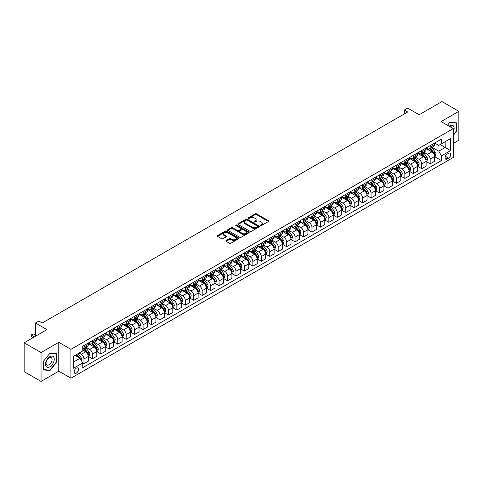 <?xml version="1.0" encoding="UTF-8"?>
<svg xmlns="http://www.w3.org/2000/svg" width="483" height="483" viewBox="0 0 483 483"><rect width="100%" height="100%" fill="white"/><g stroke="black" fill="none" stroke-linecap="round" stroke-linejoin="round"><path stroke-width="0.72" d="M260.5 225.561A0.658 0.38 0 0 0 261.43 225.561L268.476 221.492A0.936 0.543 0 0 0 268.747 221.111A0.936 0.543 0 0 0 268.476 220.725L256.539 213.836A0.936 0.543 0 0 0 255.211 213.836L248.165 217.905A0.658 0.38 0 0 0 249.095 218.437L250.007 217.911A3.001 1.733 0 0 1 254.251 217.911L255.247 218.485A3.001 1.733 0 0 1 256.123 219.711A3.001 1.733 0 0 1 255.247 220.936L254.336 221.462A0.658 0.38 0 0 0 255.266 221.999L256.177 221.474A3.001 1.733 0 0 1 260.415 221.474L261.412 222.047A3.001 1.733 0 0 1 262.293 223.273A3.001 1.733 0 0 1 261.412 224.498L260.5 225.024A0.658 0.38 0 0 0 260.5 225.561L260.5 225.024M76.332 373.13A3.055 1.763 120 0 0 78.331 370.437A3.055 1.763 120 0 0 77.866 367.986A3.055 1.763 120 0 0 76.332 368.137A3.055 1.763 120 0 0 74.34 370.829A3.055 1.763 120 0 0 74.805 373.281A3.055 1.763 120 0 0 76.332 373.13M226.104 240.558A0.936 0.543 0 0 0 225.833 240.939A0.936 0.543 0 0 0 226.104 241.325L229.455 243.257A0.936 0.543 0 0 0 230.777 243.257L238.602 238.741A0.936 0.543 0 0 0 238.88 238.354A0.936 0.543 0 0 0 238.602 237.974L226.666 231.079A0.936 0.543 0 0 0 225.344 231.079L217.519 235.601A0.936 0.543 0 0 0 217.241 235.982A0.936 0.543 0 0 0 217.519 236.362L221.564 238.699A0.936 0.543 0 0 0 222.886 238.699L226.237 236.767A0.936 0.543 0 0 0 226.509 236.386A0.936 0.543 0 0 0 226.237 236L224.233 234.841A2.506 1.449 0 0 1 223.496 233.82A2.506 1.449 0 0 1 225.048 232.48A2.506 1.449 0 0 1 227.777 232.794L235.638 237.334A2.506 1.449 0 0 1 236.368 238.354A2.506 1.449 0 0 1 234.823 239.695A2.506 1.449 0 0 1 232.088 239.381L230.777 238.626A0.936 0.543 0 0 0 229.455 238.626L226.104 240.558L226.104 241.325L229.455 239.405L229.455 238.626M453.277 143.415L458.85 140.197L458.85 111.332L441.963 101.581L419.166 114.749L407.676 108.114L404.301 110.064L407.676 112.014L42.22 323.012L38.845 321.062L35.464 323.012L35.464 336.271M41.037 352.554L41.037 381.419L58.769 371.179L58.769 342.32L41.037 352.554L24.15 342.803L46.948 329.641L35.464 323.012M58.769 342.32L70.929 349.336L453.277 128.593L453.277 157.452L70.929 378.201L70.929 349.336M458.85 111.332L441.118 121.571L453.277 128.593M250.073 231.351A0.936 0.543 0 0 0 251.401 231.351L259.226 226.835A0.936 0.543 0 0 0 259.498 226.449A0.936 0.543 0 0 0 259.226 226.068L247.29 219.173A0.936 0.543 0 0 0 245.962 219.173L238.137 223.695A0.936 0.543 0 0 0 237.865 224.076A0.936 0.543 0 0 0 238.137 224.456L250.073 231.351M236.115 225.7A0.658 0.38 0 0 1 236.779 225.796L236.779 225.012L248.914 232.021A0.936 0.543 0 0 1 249.186 232.401A0.936 0.543 0 0 1 248.914 232.788L241.089 237.304A0.936 0.543 0 0 1 239.761 237.304L227.831 230.409L227.831 229.648A0.936 0.543 0 0 0 227.553 230.029A0.936 0.543 0 0 0 227.831 230.409M227.831 229.648L231.176 227.71A0.936 0.543 0 0 1 232.504 227.71L237.346 230.506A0.936 0.543 0 0 0 238.668 230.506L240.89 229.226A0.936 0.543 0 0 0 241.168 228.839A0.936 0.543 0 0 0 240.89 228.459L235.849 225.549A0.658 0.38 0 0 1 236.779 225.012M41.037 381.419L24.15 371.668L24.15 342.803M448.616 153.28L447.131 154.137A2.964 1.709 120 0 0 445.193 156.746A2.964 1.709 120 0 0 445.646 159.118A2.964 1.709 120 0 0 447.131 158.973L448.616 158.116A2.964 1.709 120 0 0 450.548 155.508A2.964 1.709 120 0 0 450.096 153.135A2.964 1.709 120 0 0 448.616 153.28M434.664 143.04L438.751 145.401L441.456 143.843L441.456 139.122L82.75 346.22L82.75 350.936L73.633 356.2L73.633 368.215L82.75 362.95L82.75 367.666L441.456 160.573L441.456 155.852L438.751 151.173L432.037 147.297M441.456 143.843L450.573 138.579L450.573 150.587L441.456 155.852M58.769 371.179L70.929 378.201M404.301 110.064L404.301 113.964M440.17 144.58L445.169 147.466L445.169 141.694L450.573 138.579M438.751 151.173L445.169 147.466L450.573 150.587M73.633 361.972L80.051 358.271L75.052 355.385M82.75 362.987L83.97 363.693L83.97 358.972A3.822 2.204 -120 0 0 81.265 354.293L79.103 353.043M83.97 363.693L88.359 361.157L88.359 356.436A3.822 2.204 -120 0 0 85.654 351.757L82.75 350.078M88.461 356.532L92.41 358.815L92.41 354.093A3.822 2.204 -120 0 0 89.711 349.414L85.829 347.174M92.41 358.815L96.805 356.279L96.805 351.564A3.822 2.204 -120 0 0 94.1 346.879L88.359 343.564M96.902 351.66L100.856 353.942L100.856 349.221A3.822 2.204 -120 0 0 98.152 344.542L94.276 342.302M100.856 353.942L105.246 351.407L105.246 346.685A3.822 2.204 -120 0 0 102.547 342.006L96.805 338.692M105.348 346.782L109.297 349.064L109.297 344.349A3.822 2.204 -120 0 0 106.598 339.664L102.716 337.424M109.297 349.064L113.692 346.528L113.692 341.813A3.822 2.204 -120 0 0 110.987 337.128L105.246 333.813M113.795 341.91L117.743 344.192L117.743 339.471A3.822 2.204 -120 0 0 115.045 334.791L111.162 332.552M117.743 344.192L122.133 341.656L122.133 336.935A3.822 2.204 -120 0 0 119.434 332.256L113.692 328.941M122.235 337.031L126.19 339.314L126.19 334.598A3.822 2.204 -120 0 0 123.485 329.913L119.609 327.673M126.19 339.314L130.579 336.778L130.579 332.062A3.822 2.204 -120 0 0 127.874 327.377L122.133 324.063M130.682 332.159L134.63 334.441L134.63 329.72A3.822 2.204 -120 0 0 131.931 325.041L128.049 322.801M134.63 334.441L139.026 331.906L139.026 327.184A3.822 2.204 -120 0 0 136.321 322.505L130.579 319.191M139.122 327.281L143.077 329.563L143.077 324.848A3.822 2.204 -120 0 0 140.372 320.163L136.496 317.923M143.077 329.563L147.466 327.027L147.466 322.312A3.822 2.204 -120 0 0 144.767 317.633L139.026 314.312M147.569 322.409L151.523 324.691L151.523 319.969A3.822 2.204 -120 0 0 148.818 315.29L144.936 313.05M151.523 324.691L155.912 322.155L155.912 317.434A3.822 2.204 -120 0 0 153.208 312.755L147.466 309.44M156.015 317.53L159.964 319.812L159.964 315.097A3.822 2.204 -120 0 0 157.265 310.412L153.383 308.172M159.964 319.812L164.353 317.277L164.353 312.561A3.822 2.204 -120 0 0 161.654 307.882L155.912 304.568M164.455 312.658L168.41 314.94L168.41 310.219A3.822 2.204 -120 0 0 165.705 305.54L161.829 303.3M168.41 314.94L172.799 312.404L172.799 307.683A3.822 2.204 -120 0 0 170.094 303.004L164.353 299.689M172.902 307.78L176.85 310.062L176.85 305.347A3.822 2.204 -120 0 0 174.152 300.668L170.27 298.428M176.85 310.062L181.246 307.526L181.246 302.811A3.822 2.204 -120 0 0 178.541 298.132L172.799 294.817M181.342 302.907L185.297 305.19L185.297 300.468A3.822 2.204 -120 0 0 182.592 295.789L178.716 293.549M185.297 305.19L189.686 302.654L189.686 297.933A3.822 2.204 -120 0 0 186.987 293.253L181.246 289.939M189.789 298.035L193.743 300.311L193.743 295.596A3.822 2.204 -120 0 0 191.039 290.917L187.156 288.677M193.743 300.311L198.133 297.782L198.133 293.06A3.822 2.204 -120 0 0 195.428 288.381L189.686 285.067M198.235 293.157L202.184 295.439L202.184 290.718A3.822 2.204 -120 0 0 199.485 286.039L195.603 283.799M202.184 295.439L206.573 292.903L206.573 288.182A3.822 2.204 -120 0 0 203.874 283.503L198.133 280.188M206.676 288.285L210.63 290.561L210.63 285.845A3.822 2.204 -120 0 0 207.925 281.166L204.049 278.926M210.63 290.561L215.02 288.031L215.02 283.31A3.822 2.204 -120 0 0 212.315 278.631L206.573 275.316M215.122 283.406L219.071 285.688L219.071 280.967A3.822 2.204 -120 0 0 216.372 276.288L212.49 274.048M219.071 285.688L223.466 283.153L223.466 278.431A3.822 2.204 -120 0 0 220.761 273.752L215.02 270.438M223.563 278.534L227.517 280.816L227.517 276.095A3.822 2.204 -120 0 0 224.812 271.416L220.936 269.176M227.517 280.816L231.906 278.28L231.906 273.559A3.822 2.204 -120 0 0 229.208 268.88L223.466 265.565M232.009 273.656L235.964 275.938L235.964 271.217A3.822 2.204 -120 0 0 233.259 266.538L229.377 264.298M235.964 275.938L240.353 273.402L240.353 268.681A3.822 2.204 -120 0 0 237.648 264.002L231.906 260.687M240.456 268.783L244.404 271.066L244.404 266.344A3.822 2.204 -120 0 0 241.705 261.665L237.823 259.425M244.404 271.066L248.793 268.53L248.793 263.809A3.822 2.204 -120 0 0 246.095 259.13L240.353 255.815M248.896 263.905L252.851 266.187L252.851 261.466A3.822 2.204 -120 0 0 250.146 256.787L246.27 254.547M252.851 266.187L257.24 263.652L257.24 258.936A3.822 2.204 -120 0 0 254.535 254.251L248.793 250.937M257.342 259.033L261.291 261.315L261.291 256.594A3.822 2.204 -120 0 0 258.592 251.915L254.71 249.675M261.291 261.315L265.686 258.779L265.686 254.058A3.822 2.204 -120 0 0 262.981 249.379L257.24 246.064M265.783 254.155L269.737 256.437L269.737 251.715A3.822 2.204 -120 0 0 267.033 247.036L263.157 244.796M269.737 256.437L274.127 253.901L274.127 249.186A3.822 2.204 -120 0 0 271.428 244.501L265.686 241.186M274.229 249.282L278.184 251.565L278.184 246.843A3.822 2.204 -120 0 0 275.479 242.164L271.597 239.924M278.184 251.565L282.573 249.029L282.573 244.307A3.822 2.204 -120 0 0 279.868 239.628L274.127 236.314M282.676 244.404L286.624 246.686L286.624 241.971A3.822 2.204 -120 0 0 283.926 237.286L280.043 235.046M286.624 246.686L291.014 244.15L291.014 239.435A3.822 2.204 -120 0 0 288.315 234.75L282.573 231.435M291.116 239.532L295.071 241.814L295.071 237.093A3.822 2.204 -120 0 0 292.366 232.414L288.49 230.174M295.071 241.814L299.46 239.278L299.46 234.557A3.822 2.204 -120 0 0 296.755 229.878L291.014 226.563M299.563 234.653L303.511 236.936L303.511 232.22A3.822 2.204 -120 0 0 300.812 227.535L296.93 225.295M303.511 236.936L307.906 234.4L307.906 229.685A3.822 2.204 -120 0 0 305.202 225.006L299.46 221.685M308.003 229.781L311.958 232.063L311.958 227.342A3.822 2.204 -120 0 0 309.253 222.663L305.377 220.423M311.958 232.063L316.347 229.528L316.347 224.806A3.822 2.204 -120 0 0 313.648 220.127L307.906 216.813M316.45 224.903L320.404 227.185L320.404 222.47A3.822 2.204 -120 0 0 317.699 217.785L313.817 215.545M320.404 227.185L324.793 224.649L324.793 219.934A3.822 2.204 -120 0 0 322.089 215.255L316.347 211.934M324.896 220.031L328.845 222.313L328.845 217.591A3.822 2.204 -120 0 0 326.146 212.912L322.264 210.673M328.845 222.313L333.234 219.777L333.234 215.056A3.822 2.204 -120 0 0 330.535 210.377L324.793 207.062M333.336 215.152L337.291 217.435L337.291 212.719A3.822 2.204 -120 0 0 334.586 208.034L330.71 205.794M337.291 217.435L341.68 214.899L341.68 210.183A3.822 2.204 -120 0 0 338.975 205.504L333.234 202.19M341.783 210.28L345.731 212.562L345.731 207.841A3.822 2.204 -120 0 0 343.033 203.162L339.151 200.922M345.731 212.562L350.127 210.027L350.127 205.305A3.822 2.204 -120 0 0 347.422 200.626L341.68 197.312M350.223 205.402L354.178 207.684L354.178 202.969A3.822 2.204 -120 0 0 351.473 198.29L347.597 196.05M354.178 207.684L358.567 205.148L358.567 200.433A3.822 2.204 -120 0 0 355.868 195.754L350.127 192.439M358.67 200.53L362.624 202.812L362.624 198.09A3.822 2.204 -120 0 0 359.92 193.411L356.037 191.171M362.624 202.812L367.014 200.276L367.014 195.555A3.822 2.204 -120 0 0 364.309 190.876L358.567 187.561M367.116 195.657L371.065 197.933L371.065 193.218A3.822 2.204 -120 0 0 368.366 188.539L364.484 186.299M371.065 197.933L375.454 195.404L375.454 190.682A3.822 2.204 -120 0 0 372.755 186.003L367.014 182.689M375.557 190.779L379.511 193.061L379.511 188.34A3.822 2.204 -120 0 0 376.806 183.661L372.93 181.421M379.511 193.061L383.9 190.525L383.9 185.804A3.822 2.204 -120 0 0 381.196 181.125L375.454 177.81M384.003 185.907L387.952 188.183L387.952 183.468A3.822 2.204 -120 0 0 385.253 178.788L381.371 176.549M387.952 188.183L392.347 185.653L392.347 180.932A3.822 2.204 -120 0 0 389.642 176.253L383.9 172.938M392.444 181.028L396.398 183.311L396.398 178.589A3.822 2.204 -120 0 0 393.693 173.91L389.817 171.67M396.398 183.311L400.787 180.775L400.787 176.054A3.822 2.204 -120 0 0 398.089 171.374L392.347 168.06M400.89 176.156L404.845 178.438L404.845 173.717A3.822 2.204 -120 0 0 402.14 169.038L398.258 166.798M404.845 178.438L409.234 175.903L409.234 171.181A3.822 2.204 -120 0 0 406.529 166.502L400.787 163.188M409.336 171.278L413.285 173.56L413.285 168.839A3.822 2.204 -120 0 0 410.586 164.16L406.704 161.92M413.285 173.56L417.674 171.024L417.674 166.309A3.822 2.204 -120 0 0 414.975 161.624L409.234 158.309M417.777 166.406L421.731 168.688L421.731 163.966A3.822 2.204 -120 0 0 419.027 159.287L415.151 157.047M421.731 168.688L426.121 166.152L426.121 161.431A3.822 2.204 -120 0 0 423.416 156.752L417.674 153.437M426.223 161.527L430.172 163.809L430.172 159.088A3.822 2.204 -120 0 0 427.473 154.409L423.591 152.169M430.172 163.809L434.567 161.274L434.567 156.558A3.822 2.204 -120 0 0 431.862 151.873L426.121 148.559M426.223 147.919L427.473 148.637A3.822 2.204 -120 0 0 429.381 148.83A3.822 2.204 -120 0 0 430.172 147.08L430.172 145.637M417.777 152.791L419.027 153.516A3.822 2.204 -120 0 0 420.941 153.703A3.822 2.204 -120 0 0 421.731 151.952L421.731 150.509M409.336 157.669L410.586 158.388A3.822 2.204 -120 0 0 412.494 158.581A3.822 2.204 -120 0 0 413.285 156.83L413.285 155.387M400.89 162.542L402.14 163.266A3.822 2.204 -120 0 0 404.048 163.453A3.822 2.204 -120 0 0 404.845 161.702L404.845 160.259M392.444 167.42L393.693 168.138A3.822 2.204 -120 0 0 395.607 168.326A3.822 2.204 -120 0 0 396.398 166.581L396.398 165.138M384.003 172.292L385.253 173.017A3.822 2.204 -120 0 0 387.161 173.204A3.822 2.204 -120 0 0 387.952 171.453L387.952 170.01M375.557 177.17L376.806 177.889A3.822 2.204 -120 0 0 378.72 178.076A3.822 2.204 -120 0 0 379.511 176.331L379.511 174.888M367.116 182.043L368.366 182.767A3.822 2.204 -120 0 0 370.274 182.954A3.822 2.204 -120 0 0 371.065 181.203L371.065 179.761M358.67 186.915L359.92 187.639A3.822 2.204 -120 0 0 361.827 187.827A3.822 2.204 -120 0 0 362.624 186.082L362.624 184.639M350.223 191.793L351.473 192.512A3.822 2.204 -120 0 0 353.387 192.705A3.822 2.204 -120 0 0 354.178 190.954L354.178 189.511M341.783 196.666L343.033 197.39A3.822 2.204 -120 0 0 344.94 197.577A3.822 2.204 -120 0 0 345.731 195.832L345.731 194.389M333.336 201.544L334.586 202.262A3.822 2.204 -120 0 0 336.5 202.455A3.822 2.204 -120 0 0 337.291 200.705L337.291 199.262M324.896 206.416L326.146 207.141A3.822 2.204 -120 0 0 328.054 207.328A3.822 2.204 -120 0 0 328.845 205.583L328.845 204.134M316.45 211.294L317.699 212.013A3.822 2.204 -120 0 0 319.607 212.206A3.822 2.204 -120 0 0 320.404 210.455L320.404 209.012M308.003 216.167L309.253 216.891A3.822 2.204 -120 0 0 311.167 217.078A3.822 2.204 -120 0 0 311.958 215.327L311.958 213.884M299.563 221.045L300.812 221.763A3.822 2.204 -120 0 0 302.72 221.957A3.822 2.204 -120 0 0 303.511 220.206L303.511 218.763M291.116 225.917L292.366 226.642A3.822 2.204 -120 0 0 294.28 226.829A3.822 2.204 -120 0 0 295.071 225.078L295.071 223.635M282.676 230.796L283.926 231.514A3.822 2.204 -120 0 0 285.833 231.707A3.822 2.204 -120 0 0 286.624 229.956L286.624 228.513M274.229 235.668L275.479 236.392A3.822 2.204 -120 0 0 277.387 236.579A3.822 2.204 -120 0 0 278.184 234.829L278.184 233.386M265.783 240.546L267.033 241.265A3.822 2.204 -120 0 0 268.946 241.458A3.822 2.204 -120 0 0 269.737 239.707L269.737 238.264M257.342 245.418L258.592 246.143A3.822 2.204 -120 0 0 260.5 246.33A3.822 2.204 -120 0 0 261.291 244.579L261.291 243.136M248.896 250.297L250.146 251.015A3.822 2.204 -120 0 0 252.06 251.208A3.822 2.204 -120 0 0 252.851 249.457L252.851 248.014M240.456 255.169L241.705 255.893A3.822 2.204 -120 0 0 243.613 256.081A3.822 2.204 -120 0 0 244.404 254.33L244.404 252.887M232.009 260.047L233.259 260.766A3.822 2.204 -120 0 0 235.167 260.953A3.822 2.204 -120 0 0 235.964 259.208L235.964 257.765M223.563 264.919L224.812 265.644A3.822 2.204 -120 0 0 226.726 265.831A3.822 2.204 -120 0 0 227.517 264.08L227.517 262.637M215.122 269.798L216.372 270.516A3.822 2.204 -120 0 0 218.28 270.703A3.822 2.204 -120 0 0 219.071 268.959L219.071 267.516M206.676 274.67L207.925 275.395A3.822 2.204 -120 0 0 209.839 275.582A3.822 2.204 -120 0 0 210.63 273.831L210.63 272.388M198.235 279.548L199.485 280.267A3.822 2.204 -120 0 0 201.393 280.454A3.822 2.204 -120 0 0 202.184 278.709L202.184 277.266M189.789 284.421L191.039 285.145A3.822 2.204 -120 0 0 192.946 285.332A3.822 2.204 -120 0 0 193.743 283.581L193.743 282.138M181.342 289.293L182.592 290.017A3.822 2.204 -120 0 0 184.506 290.205A3.822 2.204 -120 0 0 185.297 288.46L185.297 287.017M172.902 294.171L174.152 294.89A3.822 2.204 -120 0 0 176.06 295.083A3.822 2.204 -120 0 0 176.85 293.332L176.85 291.889M164.455 299.043L165.705 299.768A3.822 2.204 -120 0 0 167.619 299.955A3.822 2.204 -120 0 0 168.41 298.21L168.41 296.767M156.015 303.922L157.265 304.64A3.822 2.204 -120 0 0 159.173 304.833A3.822 2.204 -120 0 0 159.964 303.082L159.964 301.64M147.569 308.794L148.818 309.518A3.822 2.204 -120 0 0 150.726 309.706A3.822 2.204 -120 0 0 151.523 307.955L151.523 306.512M139.122 313.672L140.372 314.391A3.822 2.204 -120 0 0 142.286 314.584A3.822 2.204 -120 0 0 143.077 312.833L143.077 311.39M130.682 318.545L131.931 319.269A3.822 2.204 -120 0 0 133.839 319.456A3.822 2.204 -120 0 0 134.63 317.705L134.63 316.262M122.235 323.423L123.485 324.141A3.822 2.204 -120 0 0 125.399 324.335A3.822 2.204 -120 0 0 126.19 322.584L126.19 321.141M113.795 328.295L115.045 329.02A3.822 2.204 -120 0 0 116.952 329.207A3.822 2.204 -120 0 0 117.743 327.456L117.743 326.013M105.348 333.173L106.598 333.892A3.822 2.204 -120 0 0 108.506 334.085A3.822 2.204 -120 0 0 109.297 332.334L109.297 330.891M96.902 338.046L98.152 338.77A3.822 2.204 -120 0 0 100.066 338.957A3.822 2.204 -120 0 0 100.856 337.206L100.856 335.763M88.461 342.924L89.711 343.642A3.822 2.204 -120 0 0 91.619 343.836A3.822 2.204 -120 0 0 92.41 342.085L92.41 340.642M434.664 156.655L441.456 160.573M429.381 148.83L433.776 146.295A3.822 2.204 -120 0 0 434.567 144.544L434.567 143.101M420.941 153.703L425.33 151.167A3.822 2.204 -120 0 0 426.121 149.416L426.121 147.973M412.494 158.581L416.883 156.045A3.822 2.204 -120 0 0 417.674 154.294L417.674 152.851M404.048 163.453L408.443 160.917A3.822 2.204 -120 0 0 409.234 159.167L409.234 157.724M395.607 168.326L399.996 165.796A3.822 2.204 -120 0 0 400.787 164.045L400.787 162.602M387.161 173.204L391.556 170.668A3.822 2.204 -120 0 0 392.347 168.917L392.347 167.474M378.72 178.076L383.11 175.546A3.822 2.204 -120 0 0 383.9 173.795L383.9 172.353M370.274 182.954L374.663 180.419A3.822 2.204 -120 0 0 375.454 178.668L375.454 177.225M361.827 187.827L366.223 185.291A3.822 2.204 -120 0 0 367.014 183.546L367.014 182.103M353.387 192.705L357.776 190.169A3.822 2.204 -120 0 0 358.567 188.418L358.567 186.975M344.94 197.577L349.336 195.041A3.822 2.204 -120 0 0 350.127 193.297L350.127 191.854M336.5 202.455L340.889 199.92A3.822 2.204 -120 0 0 341.68 198.169L341.68 196.726M328.054 207.328L332.443 204.792A3.822 2.204 -120 0 0 333.234 203.047L333.234 201.604M319.607 212.206L324.002 209.67A3.822 2.204 -120 0 0 324.793 207.919L324.793 206.476M311.167 217.078L315.556 214.543A3.822 2.204 -120 0 0 316.347 212.798L316.347 211.355M302.72 221.957L307.116 219.421A3.822 2.204 -120 0 0 307.906 217.67L307.906 216.227M294.28 226.829L298.669 224.293A3.822 2.204 -120 0 0 299.46 222.548L299.46 221.099M285.833 231.707L290.223 229.171A3.822 2.204 -120 0 0 291.014 227.421L291.014 225.978M277.387 236.579L281.782 234.044A3.822 2.204 -120 0 0 282.573 232.293L282.573 230.85M268.946 241.458L273.336 238.922A3.822 2.204 -120 0 0 274.127 237.171L274.127 235.728M260.5 246.33L264.895 243.794A3.822 2.204 -120 0 0 265.686 242.043L265.686 240.6M252.06 251.208L256.449 248.673A3.822 2.204 -120 0 0 257.24 246.922L257.24 245.479M243.613 256.081L248.002 253.545A3.822 2.204 -120 0 0 248.793 251.794L248.793 250.351M235.167 260.953L239.562 258.423A3.822 2.204 -120 0 0 240.353 256.672L240.353 255.229M226.726 265.831L231.115 263.295A3.822 2.204 -120 0 0 231.906 261.544L231.906 260.102M218.28 270.703L222.675 268.174A3.822 2.204 -120 0 0 223.466 266.423L223.466 264.98M209.839 275.582L214.229 273.046A3.822 2.204 -120 0 0 215.02 271.295L215.02 269.852M201.393 280.454L205.782 277.918A3.822 2.204 -120 0 0 206.573 276.173L206.573 274.73M192.946 285.332L197.342 282.796A3.822 2.204 -120 0 0 198.133 281.046L198.133 279.603M184.506 290.205L188.895 287.669A3.822 2.204 -120 0 0 189.686 285.924L189.686 284.481M176.06 295.083L180.449 292.547A3.822 2.204 -120 0 0 181.246 290.796L181.246 289.353M167.619 299.955L172.008 297.419A3.822 2.204 -120 0 0 172.799 295.674L172.799 294.232M159.173 304.833L163.562 302.298A3.822 2.204 -120 0 0 164.353 300.547L164.353 299.104M150.726 309.706L155.121 307.17A3.822 2.204 -120 0 0 155.912 305.425L155.912 303.982M142.286 314.584L146.675 312.048A3.822 2.204 -120 0 0 147.466 310.297L147.466 308.854M133.839 319.456L138.229 316.92A3.822 2.204 -120 0 0 139.026 315.176L139.026 313.733M125.399 324.335L129.788 321.799A3.822 2.204 -120 0 0 130.579 320.048L130.579 318.605M116.952 329.207L121.342 326.671A3.822 2.204 -120 0 0 122.133 324.926L122.133 323.477M108.506 334.085L112.901 331.549A3.822 2.204 -120 0 0 113.692 329.798L113.692 328.355M100.066 338.957L104.455 336.422A3.822 2.204 -120 0 0 105.246 334.671L105.246 333.228M91.619 343.836L96.008 341.3A3.822 2.204 -120 0 0 96.805 339.549L96.805 338.106M82.75 348.865A3.822 2.204 -120 0 0 83.179 348.708L87.568 346.172A3.822 2.204 -120 0 0 88.359 344.421L88.359 342.978M83.179 348.708A3.822 2.204 -120 0 0 83.97 346.957L83.97 345.514M80.051 358.271L82.75 362.95M453.277 135.421L456.417 131.515L456.417 122.821L449.896 122.241L447.481 125.248M43.47 369.93L49.99 370.509L56.505 362.401L56.505 353.707L49.99 353.127L43.47 361.236L43.47 369.93M456.079 131.322L456.417 131.515M56.167 362.208L56.505 362.401M49.302 370.111L49.99 370.509M260.766 225.652L261.412 225.277A3.001 1.733 0 0 0 262.293 224.052L262.293 223.273M256.123 219.711L256.123 220.489A3.001 1.733 0 0 1 255.247 221.715L254.595 222.089M268.463 221.498L256.539 214.615A0.936 0.543 0 0 0 255.211 214.615L248.431 218.533M259.226 226.068L259.226 226.835L247.29 219.958A0.936 0.543 0 0 0 245.962 219.958L238.149 224.468M257.566 226.72A0.658 0.38 0 0 0 257.566 226.183L247.091 220.133A0.658 0.38 0 0 0 246.161 220.133L245.201 220.689A3.001 1.733 0 0 0 244.32 221.914A3.001 1.733 0 0 0 245.201 223.14L252.361 227.276A3.001 1.733 0 0 0 256.606 227.276L257.566 226.72L257.566 227.499A0.658 0.38 0 0 0 257.759 227.227L257.759 226.449M244.32 221.914L244.32 222.693A3.001 1.733 0 0 0 245.201 223.919L245.201 223.14M257.566 227.499L256.606 228.054A3.001 1.733 0 0 1 252.361 228.054L245.201 223.919M227.843 230.421L231.176 228.495L231.176 227.71M241.168 228.839L241.168 229.624A0.936 0.543 0 0 1 240.89 230.005L238.668 231.291A0.936 0.543 0 0 1 237.346 231.291L232.504 228.495A0.936 0.543 0 0 0 231.176 228.495M236.779 225.796L248.902 232.794M242.363 233.41A2.506 1.449 0 0 0 245.098 233.724A2.506 1.449 0 0 0 246.65 232.383A2.506 1.449 0 0 0 245.913 231.357L243.148 229.763A0.936 0.543 0 0 0 241.82 229.763L239.598 231.043A0.936 0.543 0 0 0 239.32 231.423A0.936 0.543 0 0 0 239.598 231.81L242.363 233.41L242.363 234.189A2.506 1.449 0 0 0 245.098 234.503A2.506 1.449 0 0 0 246.65 233.162L246.65 232.383M239.32 231.423L239.32 232.208A0.936 0.543 0 0 0 239.598 232.589L239.598 231.81M242.363 234.189L239.598 232.589M236.368 238.354L236.368 239.133A2.506 1.449 0 0 1 234.823 240.474A2.506 1.449 0 0 1 232.088 240.16L230.777 239.405A0.936 0.543 0 0 0 229.455 239.405M223.496 233.82L223.496 234.599A2.506 1.449 0 0 0 224.233 235.626L224.233 234.841M226.237 236L226.237 236.767L224.233 235.626M238.602 237.974L238.602 238.741L226.666 231.864A0.936 0.543 0 0 0 225.344 231.864L217.531 236.374L217.519 235.601M434.567 156.709L435.376 156.244L436.052 154.294A2.53 1.461 -120 0 0 435.243 152.139L432.484 148.456A7.305 4.22 -120 0 0 431.687 147.496M428.94 150.189A7.305 4.22 -120 0 0 427.443 148.625M433.873 154.868L434.682 154.403A2.53 1.461 -120 0 0 433.957 152.882L431.198 149.193A7.305 4.22 -120 0 0 430.401 148.239M429.719 148.631A6.068 3.502 60 0 1 430.715 149.766L433.052 152.882M429.592 148.71A7.305 4.22 60 0 1 430.389 149.664L432.225 152.115M426.121 161.588L426.93 161.117L427.606 159.167A2.53 1.461 -120 0 0 426.797 157.011L424.038 153.328A7.305 4.22 -120 0 0 423.241 152.374M420.494 155.061A7.305 4.22 -120 0 0 419.002 153.497M425.426 159.746L426.241 159.275A2.53 1.461 -120 0 0 425.517 157.754L422.758 154.071A7.305 4.22 -120 0 0 421.955 153.117M421.279 153.509A6.068 3.502 60 0 1 422.275 154.638L424.611 157.76M421.146 153.582A7.305 4.22 60 0 1 421.943 154.536L423.778 156.987M417.674 166.46L418.489 165.995L419.166 164.045A2.53 1.461 -120 0 0 418.356 161.89L415.597 158.201A7.305 4.22 -120 0 0 414.794 157.247M412.053 159.939A7.305 4.22 -120 0 0 410.556 158.37M416.986 164.618L417.795 164.154A2.53 1.461 -120 0 0 417.07 162.626L414.311 158.943A7.305 4.22 -120 0 0 413.514 157.989M412.832 158.382A6.068 3.502 60 0 1 413.828 159.517L416.165 162.632M412.705 158.46A7.305 4.22 60 0 1 413.502 159.414L415.338 161.859M409.234 171.338L410.043 170.867L410.719 168.917A2.53 1.461 -120 0 0 409.91 166.762L407.151 163.079A7.305 4.22 -120 0 0 406.354 162.125M403.607 164.812A7.305 4.22 -120 0 0 402.11 163.248M408.54 169.497L409.355 169.026A2.53 1.461 -120 0 0 408.63 167.504L405.865 163.822A7.305 4.22 -120 0 0 405.068 162.868M404.392 163.26A6.068 3.502 60 0 1 405.388 164.389L407.718 167.51M404.259 163.332A7.305 4.22 60 0 1 405.056 164.286L406.891 166.738M400.787 176.21L401.596 175.746L402.273 173.795A2.53 1.461 -120 0 0 401.47 171.64L398.704 167.951A7.305 4.22 -120 0 0 397.907 166.997M395.166 169.69A7.305 4.22 -120 0 0 393.669 168.12M400.099 174.369L400.908 173.904A2.53 1.461 -120 0 0 400.184 172.377L397.424 168.694A7.305 4.22 -120 0 0 396.628 167.74M395.945 168.132A6.068 3.502 60 0 1 396.941 169.267L399.278 172.383M395.812 168.211A7.305 4.22 60 0 1 396.609 169.165L398.445 171.61M453.277 131.871A6.213 3.586 120 0 0 453.567 126.123A6.213 3.586 120 0 0 449.136 126.202M451.853 127.772A4.25 2.457 120 0 0 451.569 127.156A4.25 2.457 120 0 0 451.092 126.709A4.25 2.457 120 0 0 449.788 126.576M449.751 122.422L456.079 122.996L456.079 131.418L453.277 134.908M455.662 122.754L456.079 122.996M447.493 125.254L449.764 122.434M49.852 356.671A6.213 3.586 120 0 0 45.462 364.273A6.213 3.586 120 0 0 49.852 366.808A6.213 3.586 120 0 0 54.247 359.207A6.213 3.586 120 0 0 49.852 356.671M49.055 357.806A4.25 2.457 120 0 0 46.277 361.556A4.25 2.457 120 0 0 46.929 364.961A4.25 2.457 120 0 0 49.055 364.75A4.25 2.457 120 0 0 51.832 361.006A4.25 2.457 120 0 0 51.18 357.595A4.25 2.457 120 0 0 49.055 357.806M56.167 362.304L49.852 370.159L43.536 369.598L43.536 361.175L49.852 353.321L56.167 353.882L56.167 362.304M55.75 353.641L56.167 353.882M392.347 181.089L393.156 180.618L393.832 178.668A2.53 1.461 -120 0 0 393.023 176.512L390.264 172.829A7.305 4.22 -120 0 0 389.467 171.876M386.72 174.562A7.305 4.22 -120 0 0 385.223 172.999M391.653 179.247L392.462 178.776A2.53 1.461 -120 0 0 391.737 177.255L388.978 173.572A7.305 4.22 -120 0 0 388.181 172.612M387.499 173.005A6.068 3.502 60 0 1 388.495 174.14L390.832 177.255M387.372 173.083A7.305 4.22 60 0 1 388.169 174.037L390.004 176.488M383.9 185.961L384.71 185.496L385.386 183.546A2.53 1.461 -120 0 0 384.577 181.391L381.818 177.702A7.305 4.22 -120 0 0 381.021 176.748M378.274 179.441A7.305 4.22 -120 0 0 376.782 177.871M383.206 184.12L384.021 183.655A2.53 1.461 -120 0 0 383.297 182.127L380.538 178.444A7.305 4.22 -120 0 0 379.735 177.49M379.058 177.883A6.068 3.502 60 0 1 380.055 179.012L382.391 182.133M378.926 177.955A7.305 4.22 60 0 1 379.723 178.915L381.558 181.36M375.454 190.839L376.269 190.368L376.945 188.418A2.53 1.461 -120 0 0 376.136 186.263L373.377 182.58A7.305 4.22 -120 0 0 372.574 181.626M369.833 184.313A7.305 4.22 -120 0 0 368.336 182.749M374.766 188.998L375.575 188.527A2.53 1.461 -120 0 0 374.85 187.006L372.091 183.323A7.305 4.22 -120 0 0 371.294 182.363M370.612 182.755A6.068 3.502 60 0 1 371.608 183.89L373.945 187.006M370.485 182.834A7.305 4.22 60 0 1 371.282 183.788L373.118 186.239M367.014 195.712L367.823 195.247L368.499 193.297A2.53 1.461 -120 0 0 367.69 191.141L364.931 187.452A7.305 4.22 -120 0 0 364.134 186.498M361.387 189.191A7.305 4.22 -120 0 0 359.889 187.621M366.319 193.87L367.134 193.405A2.53 1.461 -120 0 0 366.41 191.878L363.645 188.195A7.305 4.22 -120 0 0 362.848 187.241M362.172 187.633A6.068 3.502 60 0 1 363.168 188.762L365.498 191.884M362.039 187.706A7.305 4.22 60 0 1 362.836 188.666L364.671 191.111M358.567 200.59L359.376 200.119L360.052 198.169A2.53 1.461 -120 0 0 359.249 196.013L356.484 192.331A7.305 4.22 -120 0 0 355.687 191.377M352.946 194.063A7.305 4.22 -120 0 0 351.449 192.5M357.879 198.748L358.688 198.278A2.53 1.461 -120 0 0 357.963 196.756L355.204 193.073A7.305 4.22 -120 0 0 354.407 192.113M353.725 192.506A6.068 3.502 60 0 1 354.721 193.641L357.058 196.756M353.592 192.584A7.305 4.22 60 0 1 354.389 193.538L356.225 195.989M350.127 205.462L350.936 204.997L351.612 203.047A2.53 1.461 -120 0 0 350.803 200.892L348.044 197.203A7.305 4.22 -120 0 0 347.247 196.249M344.5 198.942A7.305 4.22 -120 0 0 343.002 197.372M349.432 203.621L350.241 203.156A2.53 1.461 -120 0 0 349.517 201.628L346.758 197.945A7.305 4.22 -120 0 0 345.961 196.992M345.279 197.384A6.068 3.502 60 0 1 346.275 198.513L348.611 201.634M345.152 197.456A7.305 4.22 60 0 1 345.949 198.416L347.784 200.862M341.68 210.34L342.489 209.87L343.165 207.919A2.53 1.461 -120 0 0 342.356 205.764L339.597 202.081A7.305 4.22 -120 0 0 338.8 201.127M336.053 203.814A7.305 4.22 -120 0 0 334.562 202.25M340.986 208.493L341.801 208.028A2.53 1.461 -120 0 0 341.076 206.507L338.317 202.818A7.305 4.22 -120 0 0 337.514 201.864M336.838 202.256A6.068 3.502 60 0 1 337.834 203.391L340.171 206.507M336.705 202.335A7.305 4.22 60 0 1 337.502 203.289L339.338 205.74M333.234 215.213L334.049 214.748L334.725 212.798A2.53 1.461 -120 0 0 333.916 210.642L331.157 206.953A7.305 4.22 -120 0 0 330.354 205.999M327.613 208.692A7.305 4.22 -120 0 0 326.116 207.122M332.546 213.371L333.355 212.9A2.53 1.461 -120 0 0 332.63 211.379L329.871 207.696A7.305 4.22 -120 0 0 329.074 206.742M328.392 207.135A6.068 3.502 60 0 1 329.388 208.264L331.724 211.385M328.265 207.207A7.305 4.22 60 0 1 329.062 208.161L330.897 210.612M324.793 220.091L325.602 219.62L326.279 217.67A2.53 1.461 -120 0 0 325.47 215.515L322.71 211.832A7.305 4.22 -120 0 0 321.913 210.878M319.166 213.564A7.305 4.22 -120 0 0 317.669 212.001M324.099 218.244L324.914 217.779A2.53 1.461 -120 0 0 324.19 216.257L321.424 212.568A7.305 4.22 -120 0 0 320.627 211.614M319.951 212.007A6.068 3.502 60 0 1 320.947 213.142L323.278 216.257M319.818 212.085A7.305 4.22 60 0 1 320.615 213.039L322.451 215.49M316.347 224.963L317.156 224.498L317.832 222.548A2.53 1.461 -120 0 0 317.023 220.387L314.264 216.704A7.305 4.22 -120 0 0 313.467 215.75M310.726 218.443A7.305 4.22 -120 0 0 309.229 216.873M315.659 223.122L316.468 222.651A2.53 1.461 -120 0 0 315.743 221.129L312.984 217.447A7.305 4.22 -120 0 0 312.187 216.493M311.505 216.885A6.068 3.502 60 0 1 312.501 218.014L314.838 221.136M311.372 216.958A7.305 4.22 60 0 1 312.169 217.911L314.004 220.363M307.906 229.842L308.715 229.371L309.392 227.421A2.53 1.461 -120 0 0 308.583 225.265L305.824 221.582A7.305 4.22 -120 0 0 305.027 220.622M302.28 223.315A7.305 4.22 -120 0 0 300.782 221.751M307.212 227.994L308.021 227.529A2.53 1.461 -120 0 0 307.297 226.008L304.538 222.319A7.305 4.22 -120 0 0 303.741 221.365M303.058 221.757A6.068 3.502 60 0 1 304.055 222.892L306.391 226.008M302.932 221.836A7.305 4.22 60 0 1 303.729 222.79L305.564 225.241M299.46 234.714L300.269 234.243L300.945 232.293A2.53 1.461 -120 0 0 300.136 230.137L297.377 226.455A7.305 4.22 -120 0 0 296.58 225.501M293.833 228.193A7.305 4.22 -120 0 0 292.342 226.624M298.766 232.872L299.581 232.401A2.53 1.461 -120 0 0 298.856 230.88L296.097 227.197A7.305 4.22 -120 0 0 295.294 226.243M294.618 226.636A6.068 3.502 60 0 1 295.614 227.765L297.951 230.886M294.485 226.708A7.305 4.22 60 0 1 295.282 227.662L297.117 230.113M291.014 239.586L291.829 239.121L292.499 237.171A2.53 1.461 -120 0 0 291.696 235.016L288.937 231.333A7.305 4.22 -120 0 0 288.134 230.373M285.393 233.066A7.305 4.22 -120 0 0 283.895 231.502M290.325 237.745L291.134 237.28A2.53 1.461 -120 0 0 290.41 235.758L287.651 232.069A7.305 4.22 -120 0 0 286.854 231.115M286.171 231.508A6.068 3.502 60 0 1 287.168 232.643L289.504 235.758M286.045 231.586A7.305 4.22 60 0 1 286.842 232.54L288.677 234.992M282.573 244.464L283.382 243.993L284.058 242.043A2.53 1.461 -120 0 0 283.249 239.888L280.49 236.205A7.305 4.22 -120 0 0 279.693 235.251M276.946 237.938A7.305 4.22 -120 0 0 275.449 236.374M281.879 242.623L282.694 242.152A2.53 1.461 -120 0 0 281.969 240.631L279.204 236.948A7.305 4.22 -120 0 0 278.407 235.994M277.731 236.386A6.068 3.502 60 0 1 278.727 237.515L281.058 240.637M277.598 236.459A7.305 4.22 60 0 1 278.395 237.413L280.231 239.864M274.127 249.337L274.936 248.872L275.612 246.922A2.53 1.461 -120 0 0 274.803 244.766L272.044 241.083A7.305 4.22 -120 0 0 271.247 240.123M268.506 242.816A7.305 4.22 -120 0 0 267.008 241.252M273.438 247.495L274.247 247.03A2.53 1.461 -120 0 0 273.523 245.509L270.764 241.82A7.305 4.22 -120 0 0 269.967 240.866M269.285 241.259A6.068 3.502 60 0 1 270.281 242.394L272.617 245.509M269.152 241.337A7.305 4.22 60 0 1 269.949 242.291L271.784 244.742M265.686 254.215L266.495 253.744L267.171 251.794A2.53 1.461 -120 0 0 266.362 249.639L263.603 245.956A7.305 4.22 -120 0 0 262.806 245.002M260.059 247.688A7.305 4.22 -120 0 0 258.562 246.125M264.992 252.374L265.801 251.903A2.53 1.461 -120 0 0 265.076 250.381L262.317 246.698A7.305 4.22 -120 0 0 261.52 245.744M260.838 246.137A6.068 3.502 60 0 1 261.834 247.266L264.171 250.387M260.711 246.209A7.305 4.22 60 0 1 261.508 247.163L263.344 249.614M257.24 259.087L258.049 258.622L258.725 256.672A2.53 1.461 -120 0 0 257.916 254.517L255.157 250.834A7.305 4.22 -120 0 0 254.36 249.874M251.613 252.567A7.305 4.22 -120 0 0 250.122 251.003M256.545 257.246L257.361 256.781A2.53 1.461 -120 0 0 256.636 255.259L253.877 251.571A7.305 4.22 -120 0 0 253.074 250.617M252.398 251.009A6.068 3.502 60 0 1 253.394 252.144L255.73 255.259M252.265 251.088A7.305 4.22 60 0 1 253.062 252.041L254.897 254.487M248.793 263.966L249.608 263.495L250.279 261.544A2.53 1.461 -120 0 0 249.476 259.389L246.716 255.706A7.305 4.22 -120 0 0 245.913 254.752M243.172 257.439A7.305 4.22 -120 0 0 241.675 255.875M248.105 262.124L248.914 261.653A2.53 1.461 -120 0 0 248.19 260.132L245.43 256.449A7.305 4.22 -120 0 0 244.633 255.495M243.951 255.887A6.068 3.502 60 0 1 244.947 257.016L247.284 260.138M243.824 255.96A7.305 4.22 60 0 1 244.621 256.914L246.457 259.365M240.353 268.838L241.162 268.373L241.838 266.423A2.53 1.461 -120 0 0 241.029 264.267L238.27 260.579A7.305 4.22 -120 0 0 237.473 259.625M234.726 262.317A7.305 4.22 -120 0 0 233.229 260.748M239.659 266.996L240.474 266.531A2.53 1.461 -120 0 0 239.743 265.004L236.984 261.321A7.305 4.22 -120 0 0 236.187 260.367M235.511 260.76A6.068 3.502 60 0 1 236.507 261.895L238.837 265.01M235.378 260.838A7.305 4.22 60 0 1 236.175 261.792L238.01 264.237M231.906 273.716L232.715 273.245L233.392 271.295A2.53 1.461 -120 0 0 232.583 269.14L229.823 265.457A7.305 4.22 -120 0 0 229.027 264.503M226.286 267.19A7.305 4.22 -120 0 0 224.788 265.626M231.218 271.875L232.027 271.404A2.53 1.461 -120 0 0 231.303 269.882L228.544 266.199A7.305 4.22 -120 0 0 227.747 265.239M227.064 265.638A6.068 3.502 60 0 1 228.061 266.767L230.397 269.882M226.932 265.71A7.305 4.22 60 0 1 227.728 266.664L229.564 269.116M223.466 278.588L224.275 278.123L224.951 276.173A2.53 1.461 -120 0 0 224.142 274.018L221.383 270.329A7.305 4.22 -120 0 0 220.586 269.375M217.839 272.068A7.305 4.22 -120 0 0 216.342 270.498M222.772 276.747L223.581 276.282A2.53 1.461 -120 0 0 222.856 274.755L220.097 271.072A7.305 4.22 -120 0 0 219.3 270.118M218.618 270.51A6.068 3.502 60 0 1 219.614 271.645L221.951 274.761M218.491 270.583A7.305 4.22 60 0 1 219.288 271.543L221.123 273.988M215.02 283.467L215.829 282.996L216.505 281.046A2.53 1.461 -120 0 0 215.696 278.89L212.937 275.207A7.305 4.22 -120 0 0 212.14 274.253M209.393 276.94A7.305 4.22 -120 0 0 207.901 275.376M214.325 281.625L215.14 281.154A2.53 1.461 -120 0 0 214.416 279.633L211.657 275.95A7.305 4.22 -120 0 0 210.854 274.99M210.177 275.382A6.068 3.502 60 0 1 211.174 276.517L213.51 279.633M210.045 275.461A7.305 4.22 60 0 1 210.842 276.415L212.677 278.866M206.573 288.339L207.388 287.874L208.058 285.924A2.53 1.461 -120 0 0 207.255 283.769L204.496 280.08A7.305 4.22 -120 0 0 203.693 279.126M200.952 281.818A7.305 4.22 -120 0 0 199.455 280.249M205.885 286.497L206.694 286.033A2.53 1.461 -120 0 0 205.969 284.505L203.21 280.822A7.305 4.22 -120 0 0 202.413 279.868M201.731 280.261A6.068 3.502 60 0 1 202.727 281.39L205.064 284.511M201.604 280.333A7.305 4.22 60 0 1 202.401 281.293L204.237 283.738M198.133 293.217L198.942 292.746L199.618 290.796A2.53 1.461 -120 0 0 198.809 288.641L196.05 284.958A7.305 4.22 -120 0 0 195.253 284.004M192.506 286.691A7.305 4.22 -120 0 0 191.008 285.127M197.438 291.376L198.253 290.905A2.53 1.461 -120 0 0 197.523 289.383L194.764 285.701A7.305 4.22 -120 0 0 193.967 284.741M193.291 285.133A6.068 3.502 60 0 1 194.287 286.268L196.617 289.383M193.158 285.212A7.305 4.22 60 0 1 193.955 286.165L195.79 288.617M189.686 298.089L190.495 297.625L191.171 295.674A2.53 1.461 -120 0 0 190.362 293.519L187.603 289.83A7.305 4.22 -120 0 0 186.806 288.876M184.065 291.569A7.305 4.22 -120 0 0 182.568 289.999M188.998 296.248L189.807 295.783A2.53 1.461 -120 0 0 189.082 294.256L186.323 290.573A7.305 4.22 -120 0 0 185.526 289.619M184.844 290.011A6.068 3.502 60 0 1 185.84 291.14L188.177 294.262M184.711 290.084A7.305 4.22 60 0 1 185.508 291.044L187.344 293.489M181.246 302.968L182.055 302.497L182.731 300.547A2.53 1.461 -120 0 0 181.922 298.391L179.163 294.708A7.305 4.22 -120 0 0 178.366 293.755M175.619 296.441A7.305 4.22 -120 0 0 174.121 294.878M180.551 301.126L181.36 300.655A2.53 1.461 -120 0 0 180.636 299.134L177.877 295.451A7.305 4.22 -120 0 0 177.08 294.491M176.398 294.884A6.068 3.502 60 0 1 177.394 296.019L179.73 299.134M176.271 294.962A7.305 4.22 60 0 1 177.068 295.916L178.903 298.367M172.799 307.84L173.608 307.375L174.285 305.425A2.53 1.461 -120 0 0 173.475 303.27L170.716 299.581A7.305 4.22 -120 0 0 169.919 298.627M167.172 301.32A7.305 4.22 -120 0 0 165.681 299.75M172.105 305.999L172.92 305.528A2.53 1.461 -120 0 0 172.196 304.006L169.436 300.323A7.305 4.22 -120 0 0 168.633 299.369M167.957 299.762A6.068 3.502 60 0 1 168.953 300.891L171.29 304.012M167.824 299.834A7.305 4.22 60 0 1 168.621 300.794L170.457 303.239M164.353 312.718L165.168 312.247L165.838 310.297A2.53 1.461 -120 0 0 165.035 308.142L162.276 304.459A7.305 4.22 -120 0 0 161.473 303.505M158.732 306.192A7.305 4.22 -120 0 0 157.235 304.628M163.665 310.871L164.474 310.406A2.53 1.461 -120 0 0 163.749 308.885L160.99 305.196A7.305 4.22 -120 0 0 160.193 304.242M159.511 304.634A6.068 3.502 60 0 1 160.507 305.769L162.843 308.885M159.384 304.713A7.305 4.22 60 0 1 160.181 305.667L162.016 308.118M155.912 317.591L156.721 317.126L157.398 315.176A2.53 1.461 -120 0 0 156.589 313.014L153.829 309.331A7.305 4.22 -120 0 0 153.033 308.377M150.285 311.07A7.305 4.22 -120 0 0 148.788 309.5M155.218 315.749L156.033 315.278A2.53 1.461 -120 0 0 155.303 313.757L152.543 310.074A7.305 4.22 -120 0 0 151.747 309.12M151.07 309.512A6.068 3.502 60 0 1 152.067 310.641L154.397 313.763M150.938 309.585A7.305 4.22 60 0 1 151.734 310.539L153.57 312.99M147.466 322.469L148.275 321.998L148.951 320.048A2.53 1.461 -120 0 0 148.142 317.892L145.383 314.21A7.305 4.22 -120 0 0 144.586 313.256M141.845 315.942A7.305 4.22 -120 0 0 140.348 314.379M146.778 320.621L147.587 320.157A2.53 1.461 -120 0 0 146.862 318.635L144.103 314.946A7.305 4.22 -120 0 0 143.306 313.992M142.624 314.385A6.068 3.502 60 0 1 143.62 315.52L145.957 318.635M142.491 314.463A7.305 4.22 60 0 1 143.288 315.417L145.123 317.868M139.026 327.341L139.835 326.876L140.511 324.926A2.53 1.461 -120 0 0 139.702 322.765L136.943 319.082A7.305 4.22 -120 0 0 136.146 318.128M133.399 320.821A7.305 4.22 -120 0 0 131.901 319.251M138.331 325.5L139.14 325.029A2.53 1.461 -120 0 0 138.416 323.507L135.657 319.824A7.305 4.22 -120 0 0 134.86 318.871M134.177 319.263A6.068 3.502 60 0 1 135.174 320.392L137.51 323.513M134.051 319.335A7.305 4.22 60 0 1 134.848 320.289L136.683 322.741M130.579 332.219L131.388 331.749L132.064 329.798A2.53 1.461 -120 0 0 131.255 327.643L128.496 323.96A7.305 4.22 -120 0 0 127.699 323M124.952 325.693A7.305 4.22 -120 0 0 123.461 324.129M129.885 330.372L130.7 329.907A2.53 1.461 -120 0 0 129.975 328.386L127.216 324.697A7.305 4.22 -120 0 0 126.413 323.743M125.737 324.135A6.068 3.502 60 0 1 126.733 325.27L129.07 328.386M125.604 324.214A7.305 4.22 60 0 1 126.401 325.168L128.237 327.619M122.133 337.092L122.948 336.621L123.618 334.671A2.53 1.461 -120 0 0 122.815 332.515L120.05 328.832A7.305 4.22 -120 0 0 119.253 327.879M116.512 330.565A7.305 4.22 -120 0 0 115.014 329.001M121.444 335.25L122.253 334.779A2.53 1.461 -120 0 0 121.529 333.258L118.77 329.575A7.305 4.22 -120 0 0 117.973 328.621M117.291 329.014A6.068 3.502 60 0 1 118.287 330.143L120.623 333.264M117.164 329.086A7.305 4.22 60 0 1 117.961 330.04L119.796 332.491M113.692 341.964L114.501 341.499L115.177 339.549A2.53 1.461 -120 0 0 114.368 337.394L111.609 333.711A7.305 4.22 -120 0 0 110.812 332.751M108.065 335.444A7.305 4.22 -120 0 0 106.568 333.88M112.998 340.123L113.813 339.658A2.53 1.461 -120 0 0 113.082 338.136L110.323 334.447A7.305 4.22 -120 0 0 109.526 333.493M108.85 333.886A6.068 3.502 60 0 1 109.846 335.021L112.177 338.136M108.717 333.964A7.305 4.22 60 0 1 109.514 334.918L111.35 337.369M105.246 346.842L106.055 346.371L106.731 344.421A2.53 1.461 -120 0 0 105.922 342.266L103.163 338.583A7.305 4.22 -120 0 0 102.366 337.629M99.625 340.316A7.305 4.22 -120 0 0 98.127 338.752M104.557 345.001L105.366 344.53A2.53 1.461 -120 0 0 104.642 343.008L101.883 339.326A7.305 4.22 -120 0 0 101.086 338.372M100.404 338.764A6.068 3.502 60 0 1 101.4 339.893L103.736 343.015M100.271 338.837A7.305 4.22 60 0 1 101.068 339.79L102.903 342.242M96.805 351.715L97.614 351.25L98.291 349.3A2.53 1.461 -120 0 0 97.481 347.144L94.722 343.461A7.305 4.22 -120 0 0 93.925 342.501M91.178 345.194A7.305 4.22 -120 0 0 89.681 343.63M96.111 349.873L96.92 349.408A2.53 1.461 -120 0 0 96.195 347.887L93.436 344.198A7.305 4.22 -120 0 0 92.639 343.244M91.957 343.636A6.068 3.502 60 0 1 92.953 344.771L95.29 347.887M91.83 343.715A7.305 4.22 60 0 1 92.627 344.669L94.463 347.12M88.359 356.593L89.168 356.122L89.844 354.172A2.53 1.461 -120 0 0 89.035 352.016L86.276 348.334A7.305 4.22 -120 0 0 85.479 347.38M87.664 354.751L88.48 354.28A2.53 1.461 -120 0 0 87.755 352.759L84.996 349.076A7.305 4.22 -120 0 0 84.193 348.122M83.517 348.515A6.068 3.502 60 0 1 84.513 349.644L86.849 352.765M83.384 348.587A7.305 4.22 60 0 1 84.181 349.541L86.016 351.992M81.066 360.022L81.398 359.05A2.53 1.461 -120 0 0 80.595 356.895L78.131 353.604M79.538 357.975A2.53 1.461 -120 0 0 79.309 357.637L76.845 354.347M76.211 354.715L77.98 357.076M76.036 354.812L77.534 356.816M35.464 335.178L33.436 334.013L31.413 335.178L34.384 336.899M31.413 336.585L31.039 335.202L31.413 335.178L31.413 336.585L33.17 337.599M31.039 334.967L33.436 334.013M81.265 354.293L85.654 351.757M89.711 349.414L94.1 346.879M98.152 344.542L102.547 342.006M106.598 339.664L110.987 337.128M115.045 334.791L119.434 332.256M123.485 329.913L127.874 327.377M131.931 325.041L136.321 322.505M140.372 320.163L144.767 317.633M148.818 315.29L153.208 312.755M157.265 310.412L161.654 307.882M165.705 305.54L170.094 303.004M174.152 300.668L178.541 298.132M182.592 295.789L186.987 293.253M191.039 290.917L195.428 288.381M199.485 286.039L203.874 283.503M207.925 281.166L212.315 278.631M216.372 276.288L220.761 273.752M224.812 271.416L229.208 268.88M233.259 266.538L237.648 264.002M241.705 261.665L246.095 259.13M250.146 256.787L254.535 254.251M258.592 251.915L262.981 249.379M267.033 247.036L271.428 244.501M275.479 242.164L279.868 239.628M283.926 237.286L288.315 234.75M292.366 232.414L296.755 229.878M300.812 227.535L305.202 225.006M309.253 222.663L313.648 220.127M317.699 217.785L322.089 215.255M326.146 212.912L330.535 210.377M334.586 208.034L338.975 205.504M343.033 203.162L347.422 200.626M351.473 198.29L355.868 195.754M359.92 193.411L364.309 190.876M368.366 188.539L372.755 186.003M376.806 183.661L381.196 181.125M385.253 178.788L389.642 176.253M393.693 173.91L398.089 171.374M402.14 169.038L406.529 166.502M410.586 164.16L414.975 161.624M419.027 159.287L423.416 156.752M427.473 154.409L431.862 151.873M430.172 147.08L434.567 144.544M430.172 159.088L434.567 156.558M421.731 163.966L426.121 161.431M421.731 151.952L426.121 149.416M413.285 168.839L417.674 166.309M413.285 156.83L417.674 154.294M404.845 173.717L409.234 171.181M404.845 161.702L409.234 159.167M396.398 178.589L400.787 176.054M396.398 166.581L400.787 164.045M387.952 183.468L392.347 180.932M387.952 171.453L392.347 168.917M379.511 188.34L383.9 185.804M379.511 176.331L383.9 173.795M371.065 193.218L375.454 190.682M371.065 181.203L375.454 178.668M362.624 198.09L367.014 195.555M362.624 186.082L367.014 183.546M354.178 202.969L358.567 200.433M354.178 190.954L358.567 188.418M345.731 207.841L350.127 205.305M345.731 195.832L350.127 193.297M337.291 212.719L341.68 210.183M337.291 200.705L341.68 198.169M328.845 217.591L333.234 215.056M328.845 205.583L333.234 203.047M320.404 222.47L324.793 219.934M320.404 210.455L324.793 207.919M311.958 227.342L316.347 224.806M311.958 215.327L316.347 212.798M303.511 232.22L307.906 229.685M303.511 220.206L307.906 217.67M295.071 237.093L299.46 234.557M295.071 225.078L299.46 222.548M286.624 241.971L291.014 239.435M286.624 229.956L291.014 227.421M278.184 246.843L282.573 244.307M278.184 234.829L282.573 232.293M269.737 251.715L274.127 249.186M269.737 239.707L274.127 237.171M261.291 256.594L265.686 254.058M261.291 244.579L265.686 242.043M252.851 261.466L257.24 258.936M252.851 249.457L257.24 246.922M244.404 266.344L248.793 263.809M244.404 254.33L248.793 251.794M235.964 271.217L240.353 268.681M235.964 259.208L240.353 256.672M227.517 276.095L231.906 273.559M227.517 264.08L231.906 261.544M219.071 280.967L223.466 278.431M219.071 268.959L223.466 266.423M210.63 285.845L215.02 283.31M210.63 273.831L215.02 271.295M202.184 290.718L206.573 288.182M202.184 278.709L206.573 276.173M193.743 295.596L198.133 293.06M193.743 283.581L198.133 281.046M185.297 300.468L189.686 297.933M185.297 288.46L189.686 285.924M176.85 305.347L181.246 302.811M176.85 293.332L181.246 290.796M168.41 310.219L172.799 307.683M168.41 298.21L172.799 295.674M159.964 315.097L164.353 312.561M159.964 303.082L164.353 300.547M151.523 319.969L155.912 317.434M151.523 307.955L155.912 305.425M143.077 324.848L147.466 322.312M143.077 312.833L147.466 310.297M134.63 329.72L139.026 327.184M134.63 317.705L139.026 315.176M126.19 334.598L130.579 332.062M126.19 322.584L130.579 320.048M117.743 339.471L122.133 336.935M117.743 327.456L122.133 324.926M109.297 344.349L113.692 341.813M109.297 332.334L113.692 329.798M100.856 349.221L105.246 346.685M100.856 337.206L105.246 334.671M92.41 354.093L96.805 351.564M92.41 342.085L96.805 339.549M83.97 358.972L88.359 356.436M83.97 346.957L88.359 344.421M445.374 156.244L448.616 158.116M445.036 157.766L447.131 158.973M261.412 225.277L261.412 224.498M254.336 221.999L254.336 221.462M255.247 221.715L255.247 220.936M248.165 218.437L248.165 217.905M255.211 214.615L255.211 213.836M256.539 214.615L256.539 213.836M268.476 221.492L268.476 220.725M238.137 224.456L238.137 223.695M245.962 219.958L245.962 219.173M247.29 219.958L247.29 219.173M252.361 228.054L252.361 227.276M256.606 228.054L256.606 227.276M232.504 228.495L232.504 227.71M237.346 231.291L237.346 230.506M238.668 231.291L238.668 230.506M240.89 230.005L240.89 229.226M248.914 232.788L248.914 232.021M230.777 239.405L230.777 238.626M232.088 240.16L232.088 239.381M225.344 231.864L225.344 231.079M226.666 231.864L226.666 231.079M434.374 155.303L436.034 154.343M431.198 149.193L432.484 148.456M429.206 150.346L430.389 149.664M433.957 152.882L435.243 152.139M433.758 153.866L434.682 154.403M425.934 160.175L427.588 159.215M422.758 154.071L424.038 153.328M420.765 155.218L421.943 154.536M425.517 157.754L426.797 157.011M425.318 158.744L426.241 159.275M417.487 165.053L419.147 164.093M414.311 158.943L415.597 158.201M412.319 160.096L413.502 159.414M417.07 162.626L418.356 161.89M416.871 163.616L417.795 164.154M409.041 169.925L410.701 168.965M405.865 163.822L407.151 163.079M403.879 164.969L405.056 164.286M408.63 167.504L409.91 166.762M408.425 168.495L409.355 169.026M400.6 174.798L402.261 173.844M397.424 168.694L398.704 167.951M395.432 169.847L396.609 169.165M400.184 172.377L401.47 171.64M399.984 173.367L400.908 173.904M392.154 179.676L393.814 178.716M388.978 173.572L390.264 172.829M386.986 174.719L388.169 174.037M391.737 177.255L393.023 176.512M391.538 178.245L392.462 178.776M383.713 184.548L385.368 183.594M380.538 178.444L381.818 177.702M378.545 179.591L379.723 178.915M383.297 182.127L384.577 181.391M383.097 183.117L384.021 183.655M375.267 189.427L376.927 188.467M372.091 183.323L373.377 182.58M370.099 184.47L371.282 183.788M374.85 187.006L376.136 186.263M374.651 187.996L375.575 188.527M366.82 194.299L368.481 193.345M363.645 188.195L364.931 187.452M361.658 189.342L362.836 188.666M366.41 191.878L367.69 191.141M366.205 192.868L367.134 193.405M358.38 199.177L360.04 198.217M355.204 193.073L356.484 192.331M353.212 194.22L354.389 193.538M357.963 196.756L359.249 196.013M357.764 197.746L358.688 198.278M349.934 204.049L351.594 203.095M346.758 197.945L348.044 197.203M344.765 199.093L345.949 198.416M349.517 201.628L350.803 200.892M349.318 202.619L350.241 203.156M341.493 208.928L343.147 207.968M338.317 202.818L339.597 202.081M336.325 203.971L337.502 203.289M341.076 206.507L342.356 205.764M340.871 207.497L341.801 208.028M333.047 213.8L334.707 212.846M329.871 207.696L331.157 206.953M327.879 208.843L329.062 208.161M332.63 211.379L333.916 210.642M332.431 212.369L333.355 212.9M324.6 218.678L326.26 217.718M321.424 212.568L322.71 211.832M319.438 213.721L320.615 213.039M324.19 216.257L325.47 215.515M323.984 217.241L324.914 217.779M316.16 223.551L317.82 222.597M312.984 217.447L314.264 216.704M310.992 218.594L312.169 217.911M315.743 221.129L317.023 220.387M315.544 222.12L316.468 222.651M307.713 228.429L309.374 227.469M304.538 222.319L305.824 221.582M302.545 223.472L303.729 222.79M307.297 226.008L308.583 225.265M307.097 226.992L308.021 227.529M299.273 233.301L300.927 232.347M296.097 227.197L297.377 226.455M294.105 228.344L295.282 227.662M298.856 230.88L300.136 230.137M298.651 231.87L299.581 232.401M290.826 238.179L292.487 237.219M287.651 232.069L288.937 231.333M285.658 233.223L286.842 232.54M290.41 235.758L291.696 235.016M290.211 236.742L291.134 237.28M282.38 243.052L284.04 242.098M279.204 236.948L280.49 236.205M277.218 238.095L278.395 237.413M281.969 240.631L283.249 239.888M281.764 241.621L282.694 242.152M273.939 247.93L275.6 246.97M270.764 241.82L272.044 241.083M268.771 242.973L269.949 242.291M273.523 245.509L274.803 244.766M273.324 246.493L274.247 247.03M265.493 252.802L267.153 251.842M262.317 246.698L263.603 245.956M260.325 247.845L261.508 247.163M265.076 250.381L266.362 249.639M264.877 251.371L265.801 251.903M257.053 257.68L258.707 256.721M253.877 251.571L255.157 250.834M251.885 252.724L253.062 252.041M256.636 255.259L257.916 254.517M256.431 256.244L257.361 256.781M248.606 262.553L250.266 261.593M245.43 256.449L246.716 255.706M243.438 257.596L244.621 256.914M248.19 260.132L249.476 259.389M247.99 261.122L248.914 261.653M240.16 267.425L241.82 266.471M236.984 261.321L238.27 260.579M234.998 262.474L236.175 261.792M239.743 265.004L241.029 264.267M239.544 265.994L240.474 266.531M231.719 272.303L233.38 271.343M228.544 266.199L229.823 265.457M226.551 267.347L227.728 266.664M231.303 269.882L232.583 269.14M231.103 270.872L232.027 271.404M223.273 277.176L224.933 276.222M220.097 271.072L221.383 270.329M218.105 272.219L219.288 271.543M222.856 274.755L224.142 274.018M222.657 275.745L223.581 276.282M214.832 282.054L216.487 281.094M211.657 275.95L212.937 275.207M209.664 277.097L210.842 276.415M214.416 279.633L215.696 278.89M214.21 280.623L215.14 281.154M206.386 286.926L208.046 285.972M203.21 280.822L204.496 280.08M201.218 281.969L202.401 281.293M205.969 284.505L207.255 283.769M205.77 285.495L206.694 286.033M197.939 291.804L199.6 290.844M194.764 285.701L196.05 284.958M192.777 286.848L193.955 286.165M197.523 289.383L198.809 288.641M197.324 290.374L198.253 290.905M189.499 296.677L191.159 295.723M186.323 290.573L187.603 289.83M184.331 291.72L185.508 291.044M189.082 294.256L190.362 293.519M188.883 295.246L189.807 295.783M181.053 301.555L182.713 300.595M177.877 295.451L179.163 294.708M175.884 296.598L177.068 295.916M180.636 299.134L181.922 298.391M180.437 300.124L181.36 300.655M172.612 306.427L174.266 305.473M169.436 300.323L170.716 299.581M167.444 301.47L168.621 300.794M172.196 304.006L173.475 303.27M171.99 304.996L172.92 305.528M164.166 311.306L165.826 310.346M160.99 305.196L162.276 304.459M158.998 306.349L160.181 305.667M163.749 308.885L165.035 308.142M163.55 309.869L164.474 310.406M155.719 316.178L157.38 315.224M152.543 310.074L153.829 309.331M150.557 311.221L151.734 310.539M155.303 313.757L156.589 313.014M155.103 314.747L156.033 315.278M147.279 321.056L148.939 320.096M144.103 314.946L145.383 314.21M142.111 316.099L143.288 315.417M146.862 318.635L148.142 317.892M146.663 319.619L147.587 320.157M138.832 325.928L140.493 324.974M135.657 319.824L136.943 319.082M133.664 320.972L134.848 320.289M138.416 323.507L139.702 322.765M138.216 324.498L139.14 325.029M130.392 330.807L132.046 329.847M127.216 324.697L128.496 323.96M125.224 325.85L126.401 325.168M129.975 328.386L131.255 327.643M129.77 329.37L130.7 329.907M121.945 335.679L123.606 334.725M118.77 329.575L120.05 328.832M116.777 330.722L117.961 330.04M121.529 333.258L122.815 332.515M121.33 334.248L122.253 334.779M113.499 340.557L115.159 339.597M110.323 334.447L111.609 333.711M108.337 335.6L109.514 334.918M113.082 338.136L114.368 337.394M112.883 339.12L113.813 339.658M105.059 345.43L106.719 344.476M101.883 339.326L103.163 338.583M99.89 340.473L101.068 339.79M104.642 343.008L105.922 342.266M104.443 343.999L105.366 344.53M96.612 350.308L98.272 349.348M93.436 344.198L94.722 343.461M91.444 345.351L92.627 344.669M96.195 347.887L97.481 347.144M95.996 348.871L96.92 349.408M88.172 355.18L89.826 354.22M84.996 349.076L86.276 348.334M83.004 350.223L84.181 349.541M87.755 352.759L89.035 352.016M87.55 353.749L88.48 354.28M80.739 359.467L81.386 359.098M79.309 357.637L80.595 356.895"/></g></svg>
